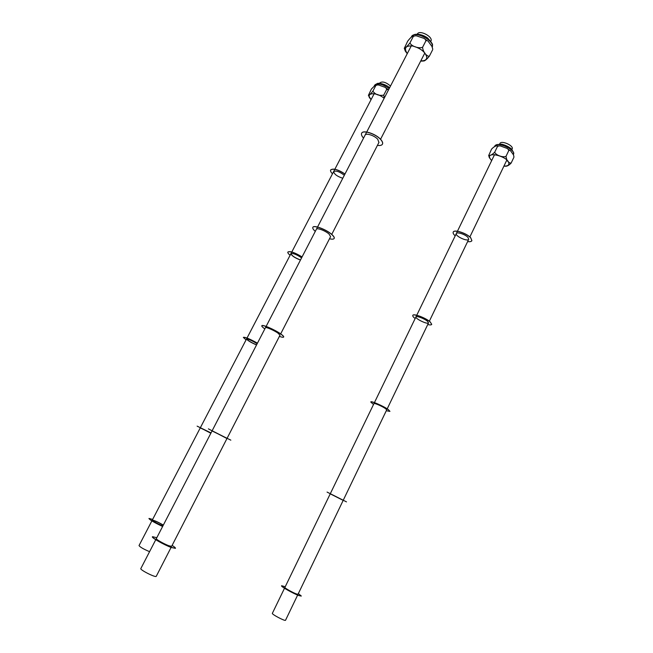 <?xml version="1.0" encoding="UTF-8"?>
<svg xmlns="http://www.w3.org/2000/svg" width="653" height="653" viewBox="0 0 653 653"><rect width="100%" height="100%" fill="white"/><g stroke="black" fill="none" stroke-linecap="round" stroke-linejoin="round"><path stroke-width="0.98" d="M432.776 49.146L431.927 46.412L428.727 42.037C427.87 40.649 426.923 40.266 425.887 40.886C425.666 39.368 424.581 38.388 422.63 37.923L417.912 36.323C416.222 35.564 414.671 35.646 413.251 36.56C413.537 35.735 413.349 35.605 412.688 36.176C411.308 36.952 409.635 38.625 407.668 41.212L404.37 48.191C405.701 47.71 407.57 45.947 409.962 42.91C411.161 46.167 418.867 48.836 422.597 47.269L425.887 40.886M422.597 47.269C422.695 51.456 426.85 56.835 429.38 56.142L432.621 49.808M429.38 56.142C427.389 58.656 425.674 60.247 424.254 60.909L423.405 61.031M422.817 61.064L420.671 61.113M407.243 53.668L405.309 51.097L404.256 48.167M413.251 36.56L409.962 42.91M256.539 344.947C251.046 342.556 247.707 340.588 246.499 339.038C248.213 338.94 251.772 340.507 257.168 343.723M256.58 344.866C251.144 342.507 247.797 340.539 246.54 338.972M246.059 339.895L243.357 337.421C245.104 337.046 249.789 338.989 257.413 343.249M243.398 337.348C245.144 336.972 249.83 338.915 257.453 343.168M513.96 157.03L513.552 154.99L510.989 151.374C510.336 150.28 509.585 150.043 508.736 150.68C508.483 149.268 507.438 148.337 505.61 147.872L501.855 146.501C500.231 145.701 498.761 145.709 497.455 146.533C497.602 145.676 497.276 145.464 496.484 145.897C494.958 146.158 493.309 147.26 491.521 149.194L488.73 155.487C490.215 155.798 492.207 154.704 494.705 152.206C495.856 155.169 502.737 157.724 505.993 156.377L508.736 150.68M505.993 156.377C506.687 160.793 508.393 163.03 511.128 163.095L513.838 157.43M511.128 163.095C509.307 164.997 507.642 166.042 506.108 166.213L504.924 166.091M491.644 160.646L489.285 157.536L488.673 155.292M497.455 146.533L494.705 152.206M371.075 99.648L368.382 95.232M372.879 91.183C370.969 93.624 369.5 94.979 368.472 95.24L371.402 89.028L375.377 85.135L375.793 85.6L372.879 91.183C375.377 94.62 378.993 95.934 383.719 95.134L386.625 89.526C386.437 88.155 385.458 87.257 383.695 86.825L379.989 85.486C378.471 84.751 377.075 84.792 375.793 85.6M388.576 89.747L386.625 89.526M383.719 95.134L384.348 97.926M149.578 551.671C143.513 549.1 139.995 547.067 139.032 545.565L150.908 522.743M390.502 86.025C385.882 82.107 382.307 81.078 379.768 82.939L379.556 83.347M156.287 576.248L156.247 576.33C155.553 577.832 139.334 569.604 140.86 568.518L154.712 541.745M430.964 41.066L430.964 41.066C433.298 36.65 419.03 29.385 417.349 34.136M285.541 620.236L285.532 620.26C285.214 621.46 271.346 614.138 272.366 613.314L284.504 588.255M512.14 149.039L512.181 148.957C514.009 145.627 501.104 139.971 499.912 143.57L499.684 144.035M279.99 335.226L278.105 333.218C274.072 330.304 265.371 326.565 265.436 327.749M279.394 336.385C282.031 337.307 283.451 337.511 283.68 336.989L283.72 336.899C283.802 336.385 282.855 335.422 280.863 334.01C274.848 329.659 261.812 324.043 261.837 325.782M283.72 336.899L283.68 336.989C283.761 336.475 282.806 335.511 280.814 334.099C274.774 329.732 261.673 324.092 261.788 325.888C261.722 326.435 262.743 327.439 264.84 328.9M333.61 171.633C335.879 170.36 339.454 171.568 344.335 175.257M342.776 178.261C337.242 176.449 334.197 174.22 333.65 171.568L333.667 171.535M332.483 173.804C330.916 172.237 330.287 170.988 330.598 170.066C333.079 168.156 337.87 169.478 344.955 174.049M330.671 169.927C333.242 168.115 338.017 169.462 344.996 173.976M456.325 233.562C454.921 236.068 467.63 241.945 468.732 239.292L467.972 237.423C465.352 234.354 456.798 231.595 456.292 233.627M468.699 239.357L429.339 321.219M467.63 241.594C469.98 241.92 471.393 241.618 471.858 240.704L470.764 237.831C466.854 233.227 454.031 229.081 453.231 232.109M471.899 240.631L470.731 237.904C466.813 233.292 453.941 229.138 453.19 232.199C452.864 233.129 453.533 234.345 455.206 235.855M378.903 142.493L377.761 139.285C374.447 135.449 365.721 132.69 365.043 135.228M382.454 144.15L382.544 143.97C382.968 142.803 382.356 141.293 380.707 139.448C375.818 133.767 362.88 129.588 361.656 133.236M377.426 145.374C380.201 145.758 381.891 145.317 382.503 144.052C382.927 142.885 382.315 141.374 380.666 139.53C375.704 133.767 362.554 129.612 361.566 133.432C361.142 134.657 361.803 136.208 363.558 138.101M330.598 236.623L329.055 234.068C325.398 230.672 316.672 227.44 316.354 229.342M330.549 236.704L280.676 333.879M334.173 238.418L334.238 238.28C334.499 237.423 333.724 236.174 331.912 234.533C326.492 229.497 313.53 224.64 312.86 227.358M329.496 238.769C332.206 239.406 333.773 239.276 334.197 238.361C334.458 237.512 333.675 236.264 331.863 234.623C326.386 229.521 313.26 224.656 312.795 227.505C312.542 228.403 313.375 229.701 315.293 231.391M415.945 316.909C414.973 318.68 427.739 324.753 428.531 322.892L427.568 321.366C424.695 318.672 416.165 315.464 415.92 316.966M428.507 322.949L387.205 408.843M427.739 324.541C430.033 325.088 431.355 325.031 431.69 324.386L430.311 322.011C426.001 317.954 413.161 313.138 412.81 315.399L412.81 315.399M431.731 324.304L430.27 322.084C425.968 318.035 413.129 313.211 412.778 315.472C412.574 316.15 413.365 317.178 415.153 318.55M300.47 260.041C294.952 257.951 291.76 255.837 290.903 253.715C292.903 253.013 296.462 254.392 301.596 257.853M300.502 259.967C294.993 257.878 291.801 255.764 290.936 253.642L290.944 253.633M290.095 255.258C288.406 253.854 287.647 252.809 287.826 252.123C289.948 250.956 294.691 252.58 302.045 256.996M287.875 252.017C290.079 250.907 294.813 252.54 302.078 256.923M386.715 409.847L385.564 408.647C382.413 406.354 373.908 402.664 373.957 403.595M389.939 411.349L388.241 409.537C383.515 406.101 370.724 400.55 370.806 401.962L370.798 401.979M386.29 410.737L389.931 411.374L388.209 409.619C383.482 406.174 370.684 400.632 370.765 402.036L373.524 404.476M210.854 433.241L200.324 427.78L210.943 433.07M200.259 427.903L210.976 432.996M197.116 426.14L211.017 432.915M298.029 594.279L343.249 500.239L330.304 493.709M343.184 500.369L330.238 493.839M346.49 501.879L327.071 492.084M227.056 438.351L212.135 430.768M230.836 440.155L212.045 430.931M226.975 438.522L208.397 428.866M163.299 525.143C158.018 522.147 154.337 520.49 152.263 520.155M163.348 525.053C157.928 522 154.247 520.343 152.288 520.09C153.349 521.38 156.875 523.355 162.85 526.008M148.974 518.498L148.957 518.523C149.823 519.943 154.377 522.596 162.613 526.473M152.639 519.413L149.006 518.433C149.872 519.861 154.418 522.514 162.654 526.391M298.013 594.295L296.389 593.936C292.617 592.565 284.21 587.806 284.896 587.439M298.364 593.585L301.302 596.018L298.878 595.487C293.221 593.43 280.561 586.272 281.623 585.733L285.23 586.745M301.278 596.075L298.837 595.569C293.181 593.52 280.521 586.353 281.582 585.823L281.606 585.765M171.649 546.324L168.882 545.753C164.001 543.965 155.39 539.068 156.328 538.619M172.123 545.402C174.571 546.969 175.673 547.949 175.437 548.324L171.355 547.402C164.042 544.724 151.063 537.346 152.5 536.693L156.802 537.705M175.428 548.34L171.306 547.5C163.985 544.831 151.014 537.443 152.443 536.79L152.451 536.782M407.268 53.628L407.105 53.415C403.758 47.955 405.611 45.481 412.655 45.988C420.556 48.208 425.266 51.914 426.809 57.113C426.776 59.79 424.785 61.023 420.834 60.802M411.121 37.441L411.341 37.001C413.627 30.022 434.718 40.184 432.294 47.106M491.701 160.532L490.795 159.536C483.244 150.059 509.609 156.328 508.875 163.927C508.573 165.519 506.932 166.229 503.961 166.05M494.452 146.786L494.672 146.337C496.443 140.893 516.172 149.545 513.389 154.565L513.389 154.565C512.989 152.72 515.584 155.12 511.217 148.77C508.54 146.607 505.308 145.072 501.537 144.166L496.786 144.599L494.876 145.978M371.092 99.607L371.01 99.525C364.562 92.71 376.144 91.477 384.144 98.317M374.234 85.992L374.52 85.445C377.377 82.768 382.266 83.804 389.188 88.563M425.454 39.482L426.915 40.494M413.937 36.005L413.439 36.054M404.37 48.191L405.309 51.097M420.736 60.982L424.254 60.909M412.467 35.654L413.822 34.87C414.035 34.315 420.369 32.936 427.576 37.931C435.118 46.51 431.674 43.882 432.31 47.138M508.165 149.243L509.658 150.263M498.672 145.905L497.529 145.856M488.73 155.487L489.293 157.536M503.896 166.172L506.108 166.213M386.078 88.098L387.743 89.208M376.626 85.037L375.981 85.061M368.472 95.24L369.541 97.836M374.969 84.792L377.238 83.576C377.63 82.76 385.458 83.723 389.588 87.796M361.77 117.532L374.161 93.706M150.933 522.702L151.863 520.898M151.912 520.816L200.389 427.65M200.43 427.568L246.989 338.107M247.03 338.034L291.76 252.058M291.801 251.985L334.826 169.298M334.867 169.225L361.689 117.687M156.247 576.33L171.086 547.418M380.552 139.285L424.85 52.975M397.008 73.446L411.317 45.808M171.617 546.381L227.064 438.343M227.203 438.081L280.023 335.152M331.74 234.386L379.001 142.305M154.745 541.68L155.757 539.721M155.814 539.623L212.225 430.588M212.274 430.49L266.081 326.492M266.13 326.402L317.505 227.105M317.554 227.015L366.659 132.102M366.708 132.02L396.893 73.675M285.532 620.26L297.637 595.095M469.866 236.949L506.834 160.058M511.911 149.504L512.181 148.957M482.861 178.775L494.59 154.557M343.347 500.027L386.731 409.823M284.545 588.165L330.361 493.578M330.402 493.497L374.398 402.672M374.438 402.591L416.72 315.309M416.753 315.236L457.418 231.293M457.451 231.219L482.82 178.857"/></g></svg>
